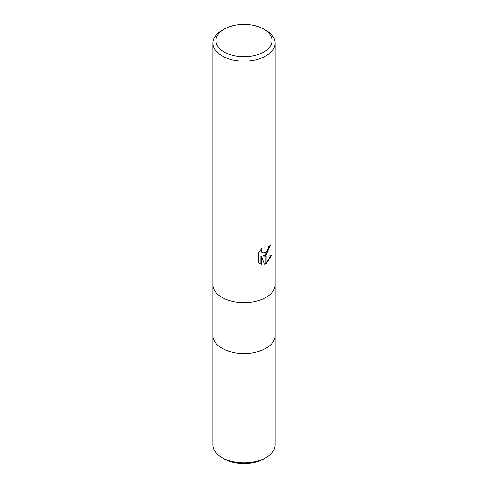 <?xml version="1.0" encoding="UTF-8"?>
<svg xmlns="http://www.w3.org/2000/svg" width="488" height="488" viewBox="0 0 488 488"><rect width="100%" height="100%" fill="white"/><g stroke="black" fill="none" stroke-linecap="round" stroke-linejoin="round"><path stroke-width="0.73" d="M266.021 348.249A31.14 17.977 180 0 0 275.14 335.537A31.14 17.977 180 0 1 266.021 348.249A31.14 17.977 180 0 1 232.081 352.147A31.14 17.977 180 0 1 212.859 335.537L212.859 284.766M263.819 52.021A28.03 16.183 180 0 1 224.181 52.021A28.03 16.183 180 0 1 224.181 29.14L224.181 29.14A28.03 16.183 180 0 1 263.819 29.14A28.03 16.183 180 0 1 263.819 52.021M221.979 30.409L224.181 29.14L221.979 30.409A31.14 17.977 180 0 0 212.859 43.127A31.14 17.977 180 0 0 232.081 59.737A31.14 17.977 180 0 0 266.021 55.839A31.14 17.977 180 0 0 275.14 43.127A31.14 17.977 180 0 0 266.021 30.409L263.819 29.14M266.021 297.399A31.14 17.977 180 0 0 275.14 284.681A31.14 17.977 180 0 1 266.021 297.399A31.14 17.977 180 0 1 232.081 301.297A31.14 17.977 180 0 1 212.859 284.681L212.859 43.127M263.038 256.139L265.923 256.224L265.923 263.721L264.557 264.289L261.324 256.224L261.324 264.356L258.481 262.684L258.481 252.656L261.757 248.599L261.318 250.588L261.635 252.021L262.526 252.973L265.923 252.406L265.923 255.09L263.038 256.139L262.593 255.883L265.923 254.498M265.923 252.406A4.978 2.873 120 0 0 266.119 252.241L268.272 248.727L268.601 246.647A31.14 17.977 0 0 0 270.492 245.067L266.119 254.943A8.186 4.728 -60 0 1 265.923 255.09M266.119 263.611L266.119 256.218L271.566 255.596L266.119 263.611A11.273 6.509 -60 0 1 265.923 263.721M266.119 254.333L270.023 245.501M266.119 254.95L266.119 252.241M262.526 252.973L261.19 251.759L260.97 249.405M259.604 263.611L260.879 264.099L260.879 255.968L261.324 256.224M264.423 263.935L265.923 263.215M266.119 263.087L270.98 255.743M260.879 264.099L261.324 264.356M275.14 335.616L275.14 444.873A31.14 17.977 180 0 1 266.021 457.591L263.819 458.86A28.03 16.183 180 0 1 224.181 458.86L221.979 457.591A31.14 17.977 180 0 1 212.859 444.873L212.859 335.616M263.819 458.86L266.021 457.591A31.14 17.977 180 0 1 221.979 457.591M275.14 284.681L275.14 43.127M275.14 335.537L275.14 284.766"/></g></svg>
